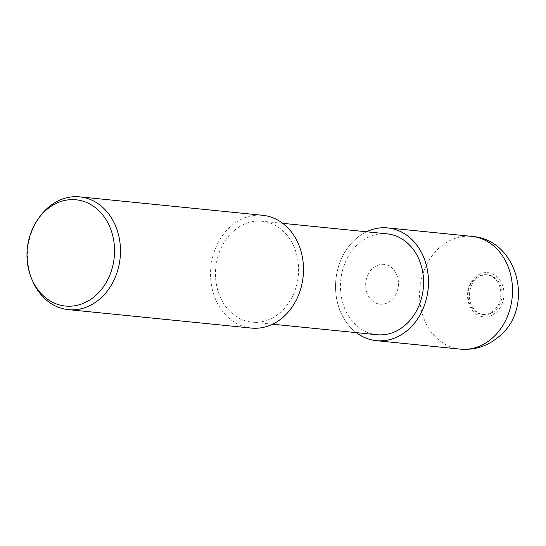 <?xml version="1.0" encoding="UTF-8"?>
<svg xmlns="http://www.w3.org/2000/svg" width="546" height="546" viewBox="0 0 546 546"><rect width="100%" height="100%" fill="white"/><g stroke="black" fill="none" stroke-linecap="round" stroke-linejoin="round"><path stroke-width="0.41" stroke-dasharray="2.73 2.05" d="M373.061 268.059A19.99 16.36 95.8 0 1 384.063 264.394A19.99 16.36 95.8 0 1 398.027 278.979A19.99 16.36 95.8 0 1 391.052 300.518A19.99 16.36 95.8 0 1 380.05 304.183A19.99 16.36 95.8 0 1 366.086 289.605A19.99 16.36 95.8 0 1 373.061 268.059A19.99 16.36 95.8 0 1 384.063 264.394A19.99 16.36 95.8 0 1 398.027 278.979A19.99 16.36 95.8 0 1 391.052 300.518A19.99 16.36 95.8 0 1 380.05 304.183A19.99 16.36 95.8 0 1 366.086 289.605A19.99 16.36 95.8 0 1 373.061 268.059M475.47 278.378A19.99 16.36 95.8 0 1 486.472 274.72A19.99 16.36 95.8 0 1 500.436 289.298A19.99 16.36 95.8 0 1 493.468 310.845A19.99 16.36 95.8 0 1 482.466 314.503A19.99 16.36 95.8 0 1 468.495 299.925A19.99 16.36 95.8 0 1 475.47 278.378M356.524 238.302A56.634 46.335 95.8 0 1 366.537 231.777A56.634 46.335 95.8 0 0 356.524 238.302A56.634 46.335 95.8 0 0 356.374 332.65A56.634 46.335 95.8 0 1 356.524 238.302M234.214 230.535A50.689 41.476 95.8 0 1 262.107 221.253A50.689 41.476 95.8 0 1 297.515 258.217A50.689 41.476 95.8 0 1 279.839 312.844A50.689 41.476 95.8 0 1 251.945 322.126A50.689 41.476 95.8 0 1 216.537 285.162A50.689 41.476 95.8 0 1 234.214 230.535M376.931 334.718A50.689 41.476 95.8 0 1 341.523 297.754A50.689 41.476 95.8 0 1 359.2 243.127A50.689 41.476 95.8 0 1 387.1 233.852M251.344 328.078A56.668 46.362 95.8 0 1 211.759 286.746A56.668 46.362 95.8 0 1 231.524 225.682A56.668 46.362 95.8 0 1 262.708 215.301M32.876 281.579A56.668 46.362 95.8 0 1 39.353 217.274M494.765 310.974A19.99 16.36 95.8 0 1 483.763 314.632A19.99 16.36 95.8 0 1 469.792 300.054A19.99 16.36 95.8 0 1 476.767 278.508A19.99 16.36 95.8 0 1 487.769 274.85A19.99 16.36 95.8 0 1 501.733 289.428A19.99 16.36 95.8 0 1 494.765 310.974M356.306 332.644A56.668 46.362 95.8 0 1 356.511 238.274A56.668 46.362 95.8 0 1 366.475 231.77M460.367 349.14A56.668 46.362 95.8 0 1 420.789 307.814A56.668 46.362 95.8 0 1 440.547 246.744A56.668 46.362 95.8 0 1 471.737 236.37M495.761 312.776A22.215 18.175 95.8 0 1 470.529 307.644A22.215 18.175 95.8 0 1 475.764 276.706A22.215 18.175 95.8 0 1 500.996 281.832A22.215 18.175 95.8 0 1 495.761 312.776M486.472 274.72L487.769 274.85M282.732 223.334L262.107 221.253M272.57 324.201L251.945 322.126M482.466 314.503L483.763 314.632"/><path stroke-width="0.82" d="M366.537 231.777A56.634 46.335 95.8 0 1 423.635 257.152A56.634 46.335 95.8 0 1 407.5 330.269A56.634 46.335 95.8 0 1 356.374 332.65A56.634 46.335 95.8 0 0 407.5 330.269A56.634 46.335 95.8 0 0 423.635 257.152A56.634 46.335 95.8 0 0 366.537 231.777M282.732 223.334L387.1 233.852A50.689 41.476 95.8 0 1 422.502 270.816A50.689 41.476 95.8 0 1 404.825 325.443A50.689 41.476 95.8 0 1 376.931 334.718L272.57 324.201M38.111 219.028L39.353 217.274A56.668 46.362 95.8 0 1 48.505 207.234A56.668 46.362 95.8 0 1 79.696 196.86A56.668 46.362 95.8 0 1 119.274 238.186A56.668 46.362 95.8 0 1 99.515 299.256A56.668 46.362 95.8 0 1 68.325 309.63A56.668 46.362 95.8 0 1 32.876 281.579L32.009 279.613A53.399 43.687 95.8 0 1 38.111 219.028A53.399 43.687 95.8 0 1 46.738 209.568A53.399 43.687 95.8 0 1 107.378 221.894A53.399 43.687 95.8 0 1 94.799 296.273A53.399 43.687 95.8 0 1 32.009 279.613M79.696 196.86L262.708 215.301A56.668 46.362 95.8 0 1 302.293 256.634A56.668 46.362 95.8 0 1 282.528 317.697A56.668 46.362 95.8 0 1 251.344 328.078L68.325 309.63M366.475 231.77A56.668 46.362 95.8 0 1 387.694 227.9A56.668 46.362 95.8 0 1 427.279 269.226A56.668 46.362 95.8 0 1 407.521 330.296A56.668 46.362 95.8 0 1 376.33 340.67A56.668 46.362 95.8 0 1 356.306 332.644M491.557 338.766A56.668 46.362 95.8 0 1 460.367 349.14L460.367 349.14C474.611 350.293 487.257 346.273 498.321 337.08C534.978 308.954 519 239.598 471.737 236.37L471.737 236.37A56.668 46.362 95.8 0 1 511.315 277.696A56.668 46.362 95.8 0 1 491.557 338.766M387.694 227.9L471.737 236.37M376.33 340.67L460.367 349.14"/></g></svg>
